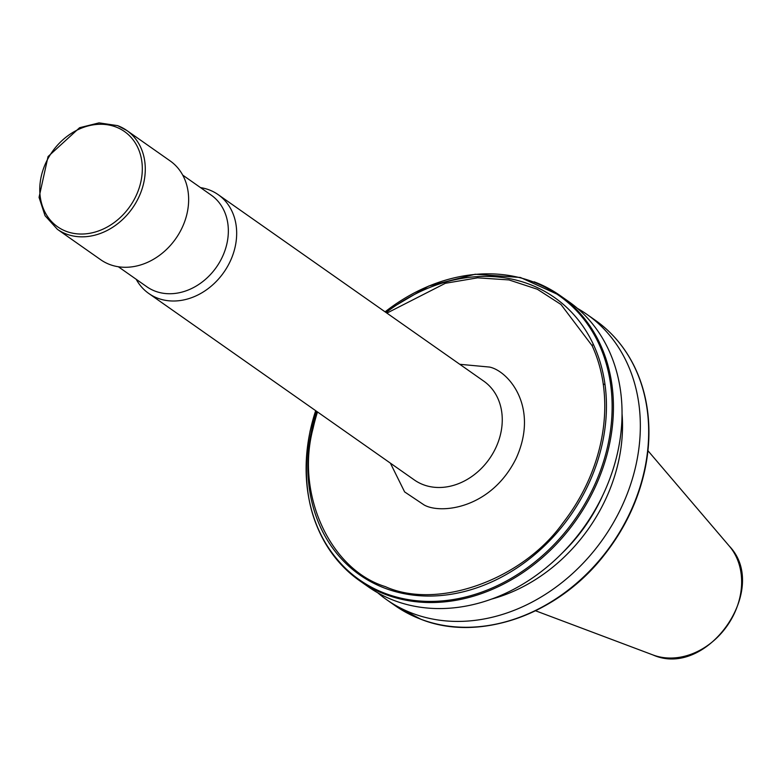 <?xml version="1.0" encoding="UTF-8"?>
<svg xmlns="http://www.w3.org/2000/svg" width="781" height="781" viewBox="0 0 781 781"><rect width="100%" height="100%" fill="white"/><g stroke="black" fill="none" stroke-linecap="round" stroke-linejoin="round"><path stroke-width="1.17" d="M57.374 229.302A60.391 49.281 -54.9 0 0 66.356 234.046A60.391 49.281 -54.9 0 0 135.767 202.972A60.391 49.281 -54.9 0 0 126.776 130.466L117.638 125.634L99.05 122.871L79.594 127.713L48.051 156.571L39.05 197.368L45.054 215.712L57.374 229.302L100.729 259.751A60.391 49.281 -54.9 0 0 109.711 264.495A60.391 49.281 -54.9 0 0 179.122 233.421A60.391 49.281 -54.9 0 0 170.131 160.906L126.776 130.466A60.391 49.281 -54.9 0 0 117.794 125.712M182.715 175.1L211.182 195.104A55.998 45.698 125.1 0 1 219.52 262.338A55.998 45.698 125.1 0 1 155.155 291.157A55.998 45.698 125.1 0 1 146.828 286.754L118.351 266.76M200.541 187.625A60.391 49.281 125.1 0 1 209.181 189.881A60.391 49.281 125.1 0 1 218.163 194.635A60.391 49.281 125.1 0 1 230.044 261.674A60.391 49.281 125.1 0 1 157.742 298.225A60.391 49.281 125.1 0 1 148.761 293.471A60.391 49.281 125.1 0 1 136.187 279.276M310.438 505.619A174.3 142.249 -54.9 0 0 359.699 580.781L368.3 586.824A174.3 142.249 -54.9 0 0 394.229 600.521A174.3 142.249 -54.9 0 0 602.903 495.027A174.3 142.249 -54.9 0 0 568.627 301.534L560.026 295.491A174.3 142.249 -54.9 0 0 534.106 281.795M602.629 495.603A153.711 125.448 125.1 0 1 601.106 498.903A153.711 125.448 125.1 0 1 562.388 552.909M577.462 308.397A174.3 142.249 125.1 0 1 586.912 314.372A174.3 142.249 125.1 0 1 612.851 523.67A174.3 142.249 125.1 0 1 412.514 613.368A174.3 142.249 125.1 0 1 386.585 599.662A174.3 142.249 125.1 0 1 377.76 592.799M459.784 364.297L489.58 367.07C508.451 371.043 539.437 407.077 516.124 458.437C490.995 509.105 440.425 514.308 424.103 504.956L404.617 491.903L390.383 463.133M317.496 411.958A167.895 137.026 125.1 0 0 313.074 428.398C295.423 494.109 330.06 569.603 385.326 586.619C437.458 610.225 522.333 579.941 562.955 522.909A167.895 137.026 125.1 0 0 600.599 443.628C605.08 423.175 605.949 403.269 603.225 383.92L605.031 384.701A169.457 138.296 -54.9 0 1 602.151 444.311A169.457 138.296 125.1 0 1 564.497 523.592A169.457 138.296 -54.9 0 1 384.965 588.23A169.457 138.296 -54.9 0 1 312.136 428.144A169.457 138.296 125.1 0 1 316.695 411.392M603.225 383.92L603.235 383.92A167.895 137.026 125.1 0 0 592.125 345.71L560.973 304.483L537.328 289.243L508.958 279.92L477.611 277.831L445.365 283.288L386.898 313.113M491.805 599.027A158.875 129.666 -54.9 0 0 622.037 413.559M66.248 231.352A58.194 47.495 125.1 0 1 46.157 162.175A58.194 47.495 125.1 0 1 115.822 126.952A58.194 47.495 125.1 0 1 135.923 196.129A58.194 47.495 125.1 0 1 66.248 231.352M218.163 194.635L483.751 381.128A60.391 49.281 125.1 0 1 495.632 448.157A60.391 49.281 125.1 0 1 423.331 484.708A60.391 49.281 125.1 0 1 414.35 479.964L148.761 293.471M592.125 345.71L593.257 344.177A169.457 138.296 -54.9 0 0 529.323 284.225A169.457 138.296 -54.9 0 0 386.097 312.546M385.082 311.844A173.655 141.732 125.1 0 1 533.101 281.853A173.655 141.732 125.1 0 1 597.465 340.897A173.655 141.732 125.1 0 1 611.035 387.62A173.655 141.732 125.1 0 1 608.028 444.535A173.655 141.732 125.1 0 1 568.002 528.63A173.655 141.732 125.1 0 1 385.17 593.394A173.655 141.732 125.1 0 1 310.233 430.712A173.655 141.732 125.1 0 1 315.68 410.679M315.641 410.66L310.116 430.985C298.322 496.169 314.86 546.095 359.699 580.781L359.699 580.781A174.3 142.249 -54.9 0 0 385.629 594.487A174.3 142.249 -54.9 0 0 568.753 529.967A174.3 142.249 125.1 0 0 609.395 444.731A174.3 142.249 -54.9 0 0 612.382 388.362A174.3 142.249 125.1 0 0 598.539 340.701A174.3 142.249 -54.9 0 0 560.026 295.491L520.39 277.47L475.219 274.229L428.691 286.051L385.043 311.814M586.912 314.372L595.259 320.23A174.3 142.249 125.1 0 1 633.762 365.44A174.3 142.249 125.1 0 1 647.615 413.1A174.3 142.249 125.1 0 1 644.618 469.469A174.3 142.249 125.1 0 1 603.986 554.695A174.3 142.249 125.1 0 1 420.852 619.226A174.3 142.249 125.1 0 1 394.932 605.519L386.585 599.662M593.257 344.177A169.457 138.296 125.1 0 1 605.031 384.701M482.355 626.342A173.655 141.732 -54.9 0 0 604.426 554.744M647.937 450.705L729.327 546.124A67.937 55.441 125.1 0 1 727.16 625.825A67.937 55.441 125.1 0 1 652.926 654.937A67.937 55.441 125.1 0 1 652.848 654.908M644.725 470.299A173.655 141.732 125.1 0 1 604.699 554.393M595.259 320.23C611.718 331.857 624.634 347.028 634.006 365.733C641.23 380.298 645.848 396.162 647.859 413.334C649.968 431.805 648.962 450.696 644.842 470.025C638.106 500.777 624.683 528.962 604.572 554.608C558.298 614.676 479.368 642.636 421.008 619.304L394.932 605.519M729.327 546.124C770.476 588.835 707.059 679.128 652.926 654.937L535.541 610.771"/></g></svg>

